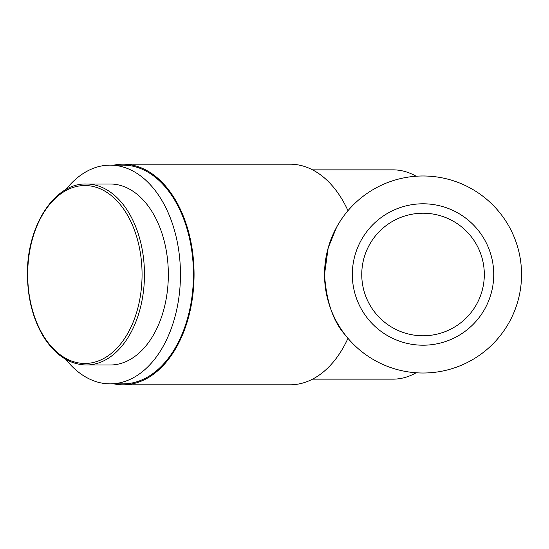 <?xml version="1.0" encoding="UTF-8"?>
<svg xmlns="http://www.w3.org/2000/svg" width="549" height="549" viewBox="0 0 549 549"><rect width="100%" height="100%" fill="white"/><g stroke="black" fill="none" stroke-linecap="round" stroke-linejoin="round"><path stroke-width="0.82" d="M65.853 189.604A109.361 70.293 90 0 1 110.164 165.139L123.161 165.139A109.361 70.293 90 0 1 193.454 274.5A109.361 70.293 90 0 1 123.161 383.861L110.164 383.861A109.361 70.293 90 0 1 65.853 359.396M110.164 165.139A109.361 70.293 90 0 1 180.456 274.5A109.361 70.293 90 0 1 110.164 383.861M86.296 365.003L110.164 365.003A90.503 58.173 90 0 0 168.337 274.5A90.503 58.173 90 0 0 110.164 183.997L86.296 183.997A90.503 58.173 90 0 1 144.469 274.5A90.503 58.173 90 0 1 86.296 365.003C68.79 364.454 54.193 354.469 42.506 335.041C32.583 317.596 27.56 297.29 27.45 274.109C26.826 226.167 54.44 182.927 86.296 183.997M142.067 274.5A88.972 57.192 90 0 1 56.286 351.552A88.972 57.192 90 0 1 56.286 197.448A88.972 57.192 90 0 1 142.067 274.5M113.911 383.861A110.301 70.896 -90 0 0 123.161 384.801A110.301 70.896 -90 0 0 194.065 274.5A110.301 70.896 -90 0 0 123.161 164.199A110.301 70.896 -90 0 0 113.911 165.139M361.757 274.5A61.275 61.275 0 0 1 453.673 221.432A61.275 61.275 0 0 1 453.673 327.568A61.275 61.275 0 0 1 361.757 274.5M493.736 274.5A70.704 70.704 0 0 1 387.683 335.734A70.704 70.704 0 0 1 387.683 213.266A70.704 70.704 0 0 1 493.736 274.5M521.55 274.5A98.518 98.518 0 0 0 373.773 189.185A98.518 98.518 0 0 0 373.773 359.815A98.518 98.518 0 0 0 521.55 274.5M336.654 227.135L328.192 247.86L324.521 274.404M324.528 273.21L325.996 257.495M326.387 293.591L324.534 276.222M324.521 274.5C326.36 301.573 333.264 321.721 345.239 334.945M347.984 338.314A110.301 70.896 90 0 1 290.153 384.801L123.161 384.801M123.161 164.199L290.153 164.199A110.301 70.896 90 0 1 347.984 210.686M416.135 372.771A104.646 67.266 90 0 1 393.029 379.146L312.566 379.146M312.566 169.854L393.029 169.854A104.646 67.266 90 0 1 416.135 176.229"/></g></svg>
